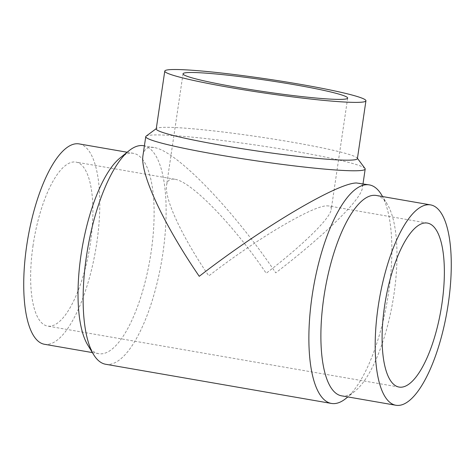 <?xml version="1.0" encoding="UTF-8"?>
<svg xmlns="http://www.w3.org/2000/svg" width="475" height="475" viewBox="0 0 475 475"><rect width="100%" height="100%" fill="white"/><g stroke="black" fill="none" stroke-linecap="round" stroke-linejoin="round"><path stroke-width="0.36" stroke-dasharray="2.38 1.78" d="M341.543 395.829A101.674 34.378 99.8 0 0 344.114 395.99A101.674 34.378 99.8 0 0 354.872 391.252A101.674 34.378 99.8 0 0 392.801 301.53A101.674 34.378 99.8 0 0 387.321 204.28A101.674 34.378 99.8 0 0 376.313 195.474M105.67 364.266A110.907 37.501 99.8 0 0 108.472 364.438A110.907 37.501 99.8 0 0 162.26 257.331A110.907 37.501 99.8 0 0 143.593 145.718M142.987 155.408C143.782 150.225 146.395 147.517 150.824 147.286L153.912 147.511C175.762 150.248 232.127 208.228 275.755 272.846C324.918 235.119 361.172 199.553 362.419 187.815C362.805 185.149 361.665 183.576 359.017 183.107M87.679 344.886A101.674 34.378 99.8 0 0 98.687 353.685A101.674 34.378 99.8 0 0 101.258 353.845A101.674 34.378 99.8 0 0 150.569 255.651A101.674 34.378 99.8 0 0 133.457 153.33A101.674 34.378 99.8 0 0 130.886 153.17A101.674 34.378 99.8 0 0 120.127 157.908M44.383 344.262A101.674 34.378 99.8 0 0 46.954 344.423A101.674 34.378 99.8 0 0 96.265 246.228A101.674 34.378 99.8 0 0 79.153 143.907M357.402 158.597A101.674 7.119 8.4 0 0 357.23 158.062A101.674 7.119 8.4 0 0 271.664 138.807A101.674 7.119 8.4 0 0 162.545 127.383A101.674 7.119 8.4 0 0 156.56 128.428A101.674 7.119 8.4 0 0 156.239 128.891M365.002 168.477A110.907 7.766 8.4 0 0 271.67 147.47A110.907 7.766 8.4 0 0 152.641 135.007A110.907 7.766 8.4 0 0 146.11 136.153M326.782 205.853L328.67 205.948C330.659 206.304 331.508 207.48 331.223 209.481C330.285 218.286 303.086 244.975 266.202 273.279C233.468 224.8 191.182 181.296 174.788 179.241L172.473 179.075C169.148 179.247 167.182 181.284 166.588 185.173C164.243 198.621 181.901 236.568 208.798 275.88C256.197 239.162 312.437 205.782 326.782 205.853M33.066 245.385A83.208 28.138 99.8 0 0 47.542 326.07A83.208 28.138 99.8 0 0 90.47 242.778A83.208 28.138 99.8 0 0 75.994 162.1A83.208 28.138 99.8 0 0 33.066 245.385M345.948 398.448A110.907 37.501 99.8 0 0 387.315 300.58A110.907 37.501 99.8 0 0 381.342 194.495M98.687 353.685L92.393 352.593M427.458 223.09L328.67 205.948M399.006 387.06L47.542 326.07M183.035 73.791L166.588 185.173M347.67 98.105L331.223 209.481M174.788 179.241L75.994 162.1M363.013 183.795L362.419 187.815M133.457 153.33L127.163 152.237M153.912 147.511L144.4 145.861M387.321 204.28L382.607 196.567M354.872 391.252L347.837 396.922"/><path stroke-width="0.71" d="M430.617 204.897L376.313 195.474A101.674 34.378 99.8 0 0 373.742 195.314A101.674 34.378 99.8 0 0 324.431 293.508A101.674 34.378 99.8 0 0 341.543 395.829L395.847 405.252A101.674 34.378 99.8 0 0 398.412 405.412A101.674 34.378 99.8 0 0 447.729 307.224A101.674 34.378 99.8 0 0 430.617 204.897A101.674 34.378 99.8 0 0 428.046 204.743A101.674 34.378 99.8 0 0 378.735 302.931A101.674 34.378 99.8 0 0 395.847 405.252M382.607 196.567L381.342 194.495A110.907 37.501 99.8 0 0 369.33 184.894A110.907 37.501 99.8 0 0 366.528 184.722A110.907 37.501 99.8 0 0 312.74 291.828A110.907 37.501 99.8 0 0 331.407 403.441A110.907 37.501 99.8 0 0 334.204 403.613A110.907 37.501 99.8 0 0 345.948 398.448L347.837 396.922M144.4 145.861L143.593 145.718A110.907 37.501 99.8 0 0 140.796 145.546A110.907 37.501 99.8 0 0 129.052 150.712A110.907 37.501 99.8 0 0 87.685 248.579A110.907 37.501 99.8 0 0 93.658 354.665A110.907 37.501 99.8 0 0 105.67 364.266L331.407 403.441M369.33 184.894L356.499 182.982C337.381 182.881 262.426 227.371 199.245 276.313C163.394 223.915 139.858 173.333 142.987 155.408L145.76 136.652A110.907 7.766 8.4 0 0 235.481 157.635A110.907 7.766 8.4 0 0 358.31 170.697A110.907 7.766 8.4 0 0 365.192 169.053A110.907 7.766 8.4 0 0 365.002 168.477L357.443 158.347M129.052 150.712L120.127 157.908A101.674 34.378 99.8 0 0 82.199 247.629A101.674 34.378 99.8 0 0 87.679 344.886L93.658 354.665M127.163 152.237L79.153 143.907A101.674 34.378 99.8 0 0 76.588 143.747A101.674 34.378 99.8 0 0 27.271 241.941A101.674 34.378 99.8 0 0 44.383 344.262L92.393 352.593M164.772 71.096L156.239 128.891A101.674 7.119 8.4 0 0 238.492 148.123A101.674 7.119 8.4 0 0 351.096 160.105A101.674 7.119 8.4 0 0 357.402 158.597L365.94 100.801A101.674 7.119 8.4 0 0 283.682 81.563A101.674 7.119 8.4 0 0 171.077 69.588A101.674 7.119 8.4 0 0 164.772 71.096A101.674 7.119 8.4 0 0 247.024 90.333A101.674 7.119 8.4 0 0 359.634 102.309A101.674 7.119 8.4 0 0 365.94 100.801M156.275 128.642L146.11 136.153A110.907 7.766 8.4 0 0 145.76 136.652M384.53 306.381A83.208 28.138 -80.2 0 1 427.458 223.09A83.208 28.138 -80.2 0 1 441.934 303.774A83.208 28.138 -80.2 0 1 399.006 387.06A83.208 28.138 -80.2 0 1 384.53 306.381M342.511 99.334A83.208 5.825 -171.6 0 1 250.355 89.532A83.208 5.825 -171.6 0 1 183.035 73.791A83.208 5.825 -171.6 0 1 188.201 72.556A83.208 5.825 -171.6 0 1 280.357 82.359A83.208 5.825 -171.6 0 1 347.67 98.105A83.208 5.825 -171.6 0 1 342.511 99.334M365.192 169.053L363.013 183.795"/></g></svg>
